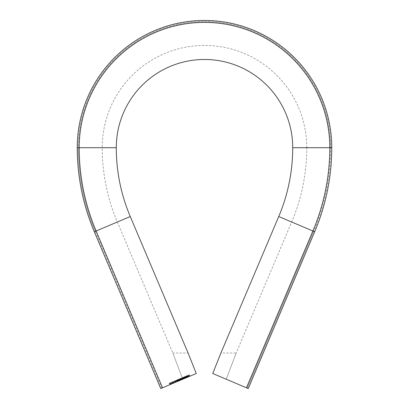 <?xml version="1.0" encoding="UTF-8"?>
<svg xmlns="http://www.w3.org/2000/svg" width="409" height="409" viewBox="0 0 409 409"><rect width="100%" height="100%" fill="white"/><g stroke="black" fill="none" stroke-linecap="round" stroke-linejoin="round"><path stroke-width="0.31" stroke-dasharray="2.04 1.53" d="M278.739 216.535L314.679 231.765L313.698 231.346L247.271 388.136L212.736 373.504L220.906 353.023L236.167 353.023L226.238 379.225L236.167 353.023L291.678 222.015A190.487 190.487 0 0 0 306.77 147.7L330.692 147.7A126.192 126.192 0 0 0 204.5 21.513A126.192 126.192 0 0 0 78.308 147.7A214.408 214.408 0 0 0 95.302 231.346L161.729 388.136L160.752 388.55L161.729 388.136L95.302 231.346L117.322 222.015L95.302 231.346A214.408 214.408 0 0 1 78.308 147.7L102.23 147.7A190.487 190.487 0 0 0 117.322 222.015L172.833 353.023L182.762 379.225L161.729 388.136L196.264 373.504L162.542 387.793L96.11 231.003A213.524 213.524 0 0 1 79.193 147.7A125.307 125.307 0 0 1 204.5 22.398A125.307 125.307 0 0 1 329.807 147.7A213.524 213.524 0 0 1 312.89 231.003L246.458 387.793L248.248 388.55L314.679 231.765L248.248 388.55L314.679 231.765L313.698 231.346A214.408 214.408 0 0 0 330.692 147.7L306.77 147.7A102.27 102.27 0 0 0 204.5 45.43A102.27 102.27 0 0 0 102.23 147.7L78.308 147.7A126.192 126.192 0 0 1 204.5 21.513A126.192 126.192 0 0 1 330.692 147.7A214.408 214.408 0 0 1 313.698 231.346L291.678 222.015L313.698 231.346L247.271 388.136L248.248 388.55L212.736 373.504L246.458 387.793M188.094 353.023L196.264 373.504L182.762 379.225L172.833 353.023L188.094 353.023M173.104 383.315L175.793 382.18L173.104 383.315L172.496 381.878L172.005 382.088L172.618 383.524L169.888 384.68L173.508 383.146L171.437 384.02L172.787 383.448L172.005 382.088L170.655 382.655L171.264 384.097M182.654 377.573L183.263 379.01L182.414 377.676L184.219 376.914L176.167 380.324L179.991 378.703L176.289 380.273L178.37 379.388L178.978 380.825L180.435 380.212L176.882 381.715L178.81 380.902L178.012 379.542L176.432 380.212L178.109 379.501L178.626 380.978L177.041 381.648L178.718 380.937L178.385 381.081L177.772 379.644M178.385 381.081L177.777 379.644L178.099 379.506L178.707 380.943L178.109 379.501L178.37 379.388L179.495 378.913L180.103 380.35L183.012 379.117L179.919 380.426L181.458 379.777L179.986 380.401L181.034 379.956L180.231 380.298L179.623 378.857L179.377 378.964L179.986 380.401M180.435 380.212L179.715 378.821L180.435 380.212M179.919 380.426L179.306 378.995M182.567 379.307L184.95 378.299L182.567 379.307L181.959 377.87L181.213 378.187L181.821 379.624L181.576 379.726L180.952 378.294L183.564 377.19L184.173 378.627M183.564 377.19L184.582 376.755L185.185 378.197L186.335 377.711L186.872 377.481L186.264 376.045L182.951 377.451L187.997 375.309L182.128 377.798L186.448 375.968L187.056 377.405L184.111 378.652L190.093 376.122L185.185 378.197L184.577 376.761L186.381 375.994L183.503 377.216L185.666 376.295L184.577 376.761L185.19 378.197L184.95 378.299L188.544 376.776L182.736 379.235L185.287 378.156L184.669 376.72L185.287 378.156M188.692 376.715L188.084 375.273L188.544 376.776L187.936 375.339L185.553 376.346L186.167 377.783M292.716 147.7L331.75 147.7A127.25 127.25 0 0 0 204.5 20.45A127.25 127.25 0 0 0 77.25 147.7A127.25 127.25 0 0 1 204.5 20.45A127.25 127.25 0 0 1 331.75 147.7A127.25 127.25 0 0 0 204.5 20.45A127.25 127.25 0 0 0 77.25 147.7A127.25 127.25 0 0 1 204.5 20.45A127.25 127.25 0 0 1 331.75 147.7A127.25 127.25 0 0 0 204.5 20.45A127.25 127.25 0 0 0 77.25 147.7A215.471 215.471 0 0 0 94.321 231.765A215.471 215.471 0 0 1 77.25 147.7A215.471 215.471 0 0 0 94.321 231.765L160.752 388.55L94.321 231.765L160.752 388.55L162.542 387.793M183.37 378.964L182.951 377.451L183.37 378.964M175.701 382.216L177.946 381.265L175.553 382.277L174.945 380.84L177.148 379.905L177.946 381.265L177.337 379.828L175.093 380.779L175.701 382.216M178.922 380.851L182.997 379.128L178.922 380.851L178.314 379.414M181.678 379.685L181.069 378.248M182.997 379.128L182.665 379.266L182.056 377.829L182.388 377.686L182.997 379.128L182.404 377.681L183.022 379.112L184.827 378.351L183.263 379.01M182.414 379.373L182.69 379.255L182.082 377.819L181.806 377.931L182.414 379.373M179.377 378.964L180.425 378.519L181.034 379.956L181.376 379.813L180.768 378.371L179.623 378.857L180.241 380.293M179.29 380.697L176.775 381.761L179.29 380.697L178.687 379.255L179.29 380.697L178.825 380.891L178.217 379.455L178.682 379.255M176.898 381.709L176.167 380.324L176.898 381.709M174.111 381.193L172.261 381.98L174.924 380.851L172.562 381.853L173.171 383.289L174.894 382.558L172.869 383.417L175.533 382.287L173.171 383.289L173.467 383.161L172.859 381.725L174.111 381.193L174.72 382.63M170.655 382.655L172.9 381.709L173.324 383.223L172.869 383.417L172.261 381.98L172.71 381.786L173.319 383.223L173.002 383.361L177.649 381.392L173.002 383.361L172.388 381.924L174.454 381.05L175.062 382.487L174.362 381.086L172.716 381.786L173.334 383.218M175.543 382.282L174.934 380.845L175.533 382.287L175.287 382.389L174.679 380.953L175.277 382.395M182.736 379.235L183.058 379.102L182.445 377.66L182.128 377.798L182.736 379.235M187.312 377.297L186.852 375.794L187.312 377.297M186.872 377.481L186.381 375.994L186.872 377.481M185.901 377.896L189.04 376.561L188.431 375.125L188.938 376.607L185.901 377.896L185.303 376.454M187.808 375.39L186.039 376.137L187.803 375.396L188.605 376.75L187.997 375.309L188.416 376.827M169.464 383.161L169.904 384.675M171.213 382.42L171.821 383.857M172.9 381.709L173.508 383.146M172.716 381.786L171.376 382.354L171.984 383.79M171.376 382.354L170.829 382.584L171.437 384.02M170.829 382.584L172.179 382.011L172.787 383.448M172.179 382.011L172.542 381.858L173.15 383.294M169.796 383.023L170.405 384.46M174.285 381.122L174.894 382.558M173.038 381.648L173.646 383.085M174.249 381.137L174.858 382.573M174.924 380.851L174.658 380.963L175.267 382.4M172.562 381.853L172.859 381.725L172.562 381.853M172.756 381.766L174.51 381.024L172.756 381.766L173.365 383.207L175.118 382.461L173.365 383.207M174.51 381.024L174.07 381.208L174.684 382.65L175.118 382.461L174.51 381.024M173.334 381.52L173.948 382.962M176.749 380.073L174.454 381.05L176.749 380.073L177.358 381.515M177.041 379.951L177.649 381.392M174.745 380.927L175.354 382.364M179.725 378.816L180.333 380.252M179.991 378.703L180.599 380.14M177.46 379.777L178.068 381.214M177.189 379.889L177.797 381.326M177.506 379.756L178.114 381.193M176.432 380.212L177.138 381.607L176.432 380.212M178.068 379.516L178.677 380.953M180.113 378.652L180.722 380.089M180.359 378.545L180.967 379.981M180.006 378.698L180.614 380.135M180.558 378.463L181.167 379.9M180.942 378.299L181.55 379.736M180.686 378.407L181.299 379.843M185.083 376.546L185.696 377.982M183.068 377.4L183.677 378.836M182.859 377.487L183.467 378.928M183.339 377.282L183.851 378.765L186.688 377.563L186.08 376.122L183.227 377.333L185.957 376.178L186.565 377.614L185.712 377.977L183.835 378.77L183.339 377.282L181.473 378.074L184.208 376.914L184.582 378.453L183.973 377.016L184.219 376.914L184.827 378.351L182.082 379.511L184.658 378.422L184.05 376.986L183.334 377.287L183.943 378.724M185.553 376.346L184.474 376.801L185.083 378.238L184.674 376.72M183.503 377.216L184.111 378.652M185.916 376.193L186.524 377.63L185.926 376.188L188.989 374.889L189.597 376.326M186.1 376.116L186.708 377.553M185.666 376.295L186.279 377.737M184.761 376.679L185.369 378.12L188.319 376.868L187.711 375.431L184.766 376.679L187.613 375.472L188.222 376.909L185.374 378.115L184.766 376.679L185.374 378.115M185.257 376.474L185.865 377.911M183.692 377.134L184.301 378.57M185.134 376.52L185.747 377.962M187.649 375.457L188.258 376.894M187.353 375.585L187.966 377.021M187.491 375.523L188.099 376.965M186.197 376.075L186.806 377.512L186.213 376.065M186.039 376.137L186.652 377.579M186.918 375.769L187.532 377.205M188.989 374.889L189.244 374.782L189.858 376.219M189.244 374.782L190.093 376.122M189.479 374.68L189.162 374.818L189.771 376.254M189.162 374.818L185.763 376.26L186.371 377.696M181.959 377.87L184.341 376.858L184.95 378.299L184.326 376.868L186.831 375.805L187.44 377.241M186.831 375.805L188.084 375.273M185.722 376.275L186.335 377.711L185.727 376.27M183.886 377.052L184.495 378.489M184.076 376.975L184.684 378.412M183.227 377.333L183.835 378.77M181.473 378.074L182.107 379.501L181.473 378.074M182.174 377.778L182.782 379.215M181.259 378.167L181.867 379.603M180.998 378.274L181.606 379.716M181.939 377.875L182.552 379.312M181.923 379.583L181.33 378.136M180.85 378.34L181.458 379.777M180.579 378.453L181.187 379.889M179.628 378.857L180.159 380.329L179.551 378.887L180.875 378.33L181.484 379.767M180.875 378.33L181.294 378.151L181.903 379.588M181.294 378.151L182.404 377.681M177.818 379.624L178.426 381.06M176.509 380.176L177.117 381.617M176.269 380.278L176.882 381.715M178.196 379.46L178.81 380.902M175.374 380.661L177.107 379.925L174.899 380.861L175.374 380.661L175.982 382.098L177.721 381.362L175.982 382.098M175.139 380.759L174.899 380.861L175.507 382.297L175.747 382.195L175.139 380.759M177.107 379.925L176.862 380.027L177.47 381.464L177.721 381.362L177.107 379.925M174.454 381.05L175.062 382.487M172.787 381.755L173.396 383.192M169.295 383.233L171.622 382.251L172.23 383.688M171.622 382.251L171.192 382.43L171.8 383.867M170.952 382.533L171.56 383.969L171.182 382.435L170.2 382.85L171.182 382.435L171.734 383.898M171.126 382.461L169.868 382.993L170.476 384.429M169.868 382.993L169.469 383.161M169.699 383.064L170.308 384.501M169.28 383.243L169.888 384.68M169.612 383.1L170.221 384.537M170.032 382.921L170.64 384.363M170.2 382.85L170.814 384.286M116.284 147.7L77.25 147.7A215.471 215.471 0 0 0 94.321 231.765A215.471 215.471 0 0 1 77.25 147.7A215.471 215.471 0 0 0 94.321 231.765L130.261 216.535M331.75 147.7A127.25 127.25 0 0 0 204.5 20.45A127.25 127.25 0 0 0 77.25 147.7L78.308 147.7L77.25 147.7M180.425 378.519L181.034 379.956M179.178 379.046L179.791 380.482M186.003 376.157L186.611 377.594M187.24 375.631L187.849 377.067M186.647 375.881L187.256 377.318M185.103 376.536L185.712 377.977M178.13 379.491L178.738 380.927M172.639 383.514L172.031 382.078M172.987 383.366L172.378 381.929M175.19 382.43L174.582 380.994M176.407 381.919L175.798 380.477M179.009 380.815L178.401 379.378M176.765 381.766L176.156 380.329M182.879 379.174L182.271 377.737M182.455 379.353L181.847 377.916M185.359 378.126L184.75 376.689M185.052 378.253L184.444 376.817M182.803 379.204L182.194 377.768M187.112 377.379L186.504 375.943M183.713 378.821L183.104 377.384M181.576 379.726L180.962 378.289M179.525 380.595L178.917 379.158M180.4 380.227L179.791 378.785M180.758 380.073L180.144 378.637M178.39 381.076L177.782 379.639M175.098 382.471L174.49 381.035M178.022 381.234L177.414 379.792M175.446 382.323L174.832 380.886M175.793 382.18L175.18 380.738M175.425 382.333L174.817 380.897M172.961 383.376L172.353 381.94"/><path stroke-width="0.61" d="M116.284 147.7A176.437 176.437 0 0 0 130.261 216.535L188.094 353.023L196.264 373.504L160.752 388.55L94.321 231.765A215.471 215.471 0 0 1 77.25 147.7A127.25 127.25 0 0 1 204.5 20.45A127.25 127.25 0 0 1 331.75 147.7A215.471 215.471 0 0 1 314.679 231.765L248.248 388.55L212.736 373.504L220.906 353.023L278.739 216.535A176.437 176.437 0 0 0 292.716 147.7A88.216 88.216 0 0 0 204.5 59.484A88.216 88.216 0 0 0 116.284 147.7L79.193 147.7A213.524 213.524 0 0 0 96.11 231.003L130.261 216.535M246.458 387.793L312.89 231.003L314.679 231.765A215.471 215.471 0 0 0 331.75 147.7A215.471 215.471 0 0 1 314.679 231.765A215.471 215.471 0 0 0 331.75 147.7A215.471 215.471 0 0 1 314.679 231.765A215.471 215.471 0 0 0 331.75 147.7A215.471 215.471 0 0 1 314.679 231.765A215.471 215.471 0 0 0 331.75 147.7L292.716 147.7M162.542 387.793L96.11 231.003L94.321 231.765A215.471 215.471 0 0 1 77.25 147.7L79.193 147.7A125.307 125.307 0 0 1 204.5 22.398A125.307 125.307 0 0 1 329.807 147.7A213.524 213.524 0 0 1 312.89 231.003L278.739 216.535M77.25 147.7A127.25 127.25 0 0 1 204.5 20.45A127.25 127.25 0 0 1 331.75 147.7"/></g></svg>
